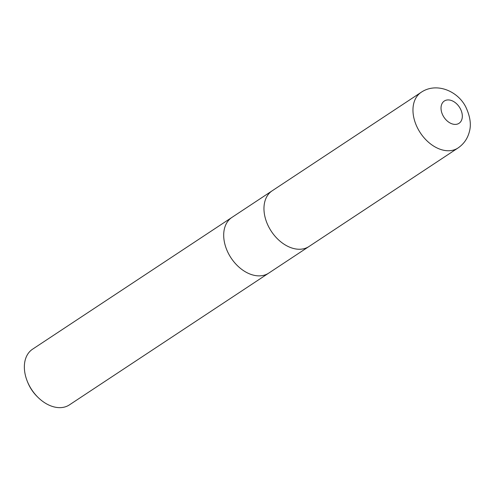 <?xml version="1.0" encoding="UTF-8"?>
<svg xmlns="http://www.w3.org/2000/svg" width="495" height="495" viewBox="0 0 495 495"><rect width="100%" height="100%" fill="white"/><g stroke="black" fill="none" stroke-linecap="round" stroke-linejoin="round"><path stroke-width="0.74" d="M232 217.361A33.388 23.067 56.5 0 0 231.914 217.416A33.388 23.067 56.5 0 0 228.82 254.189A33.388 23.067 56.5 0 0 268.736 273.116A33.388 23.067 56.5 0 0 268.822 273.061M272.269 190.742A33.388 23.067 56.5 0 0 272.182 190.798A33.388 23.067 56.5 0 0 269.088 227.57A33.388 23.067 56.5 0 0 309.004 246.498A33.388 23.067 56.5 0 0 309.09 246.442M32.577 349.185A33.388 23.067 56.5 0 0 27.176 380.989A33.388 23.067 56.5 0 0 29.483 385.964A33.388 23.067 56.5 0 0 38.028 397.398A33.388 23.067 56.5 0 0 69.399 404.891L268.736 273.116A33.388 23.067 56.5 0 1 228.82 254.189A33.388 23.067 56.5 0 1 231.914 217.416L32.577 349.185M27.176 380.989L27.547 381.923A30.047 20.759 56.5 0 0 29.62 386.403A30.047 20.759 56.5 0 0 37.311 396.693L38.028 397.398M231.914 217.416L272.182 190.798A33.388 23.067 56.5 0 0 269.088 227.57A33.388 23.067 56.5 0 0 309.004 246.498L268.736 273.116M418.089 129.077A33.388 23.067 56.5 0 0 458.005 147.999L458.005 147.999C463.821 144.008 467.602 138.588 469.359 131.738C471.389 124.728 470.219 116.523 465.851 107.112C457.856 90.944 436.386 81.96 421.183 92.299L421.183 92.299A33.388 23.067 56.5 0 0 418.089 129.077M443.075 115.731A13.353 9.226 56.5 0 0 457.955 123.88A13.353 9.226 56.5 0 0 460.276 108.597A13.353 9.226 56.5 0 0 445.395 100.448A13.353 9.226 56.5 0 0 443.075 115.731M272.182 190.798L421.183 92.299M309.004 246.498L458.005 147.999"/></g></svg>
